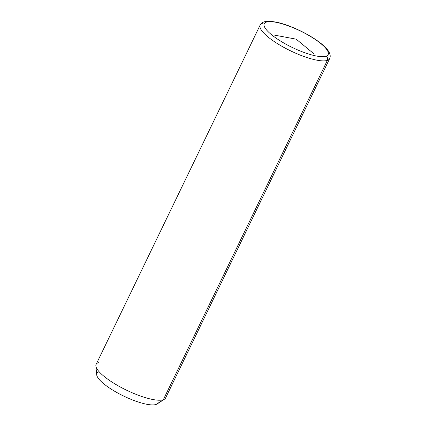 <?xml version="1.0" encoding="UTF-8"?>
<svg xmlns="http://www.w3.org/2000/svg" width="426" height="426" viewBox="0 0 426 426"><rect width="100%" height="100%" fill="white"/><g stroke="black" fill="none" stroke-linecap="round" stroke-linejoin="round"><path stroke-width="0.64" d="M262.437 23.313A38.585 9.984 25.8 0 0 260.164 25.054C260.728 23.707 262.022 22.647 264.056 21.864C272.139 20.187 284.089 23.11 299.899 30.629C307.982 34.533 314.851 38.686 320.512 43.09C324.064 45.864 326.689 48.505 328.387 51.024C330.267 53.937 330.688 56.477 329.644 58.644L165.602 397.969A38.585 9.984 -154.2 0 1 163.328 399.716L156.06 404.466A33.958 8.786 -154.2 0 1 122.086 395.285A33.958 8.786 -154.2 0 1 96.697 374.773L95.871 365.977A38.585 9.984 25.8 0 0 124.717 389.284A38.585 9.984 25.8 0 0 163.328 399.716A38.585 9.984 25.8 0 0 164.516 399.162L157.103 403.976A33.958 8.786 -154.2 0 1 156.06 404.466L163.328 399.716A38.585 9.984 -154.2 0 1 122.065 387.921A38.585 9.984 -154.2 0 1 96.122 364.384L260.164 25.054A38.585 9.984 25.8 0 0 286.102 48.596A38.585 9.984 25.8 0 0 327.365 60.386L163.328 399.716L327.365 60.386A38.585 9.984 25.8 0 0 329.644 58.644A38.585 9.984 -154.2 0 1 327.365 60.386A3.088 2.881 -108.5 0 0 326.066 56.216A35.502 9.186 -154.2 0 1 284.142 43.196A35.502 9.186 -154.2 0 1 266.33 22.109A35.502 9.186 -154.2 0 1 308.259 35.129A35.502 9.186 -154.2 0 1 326.066 56.216A35.502 9.186 25.8 0 0 308.259 35.129A35.502 9.186 25.8 0 0 266.33 22.109A3.088 2.881 -108.5 0 0 264.056 21.864A3.088 2.881 -108.5 0 0 264.051 21.864M98.401 362.638A38.585 9.984 25.8 0 0 95.871 365.977M98.923 371.839A33.958 8.786 25.8 0 0 115.957 392.011A33.958 8.786 25.8 0 0 156.06 404.466M264.056 21.864A3.088 2.881 71.5 0 1 266.33 22.109A35.502 9.186 25.8 0 0 284.142 43.196A35.502 9.186 25.8 0 0 326.066 56.216A3.088 2.881 71.5 0 1 327.365 60.386A38.585 9.984 -154.2 0 1 286.102 48.596A38.585 9.984 -154.2 0 1 260.164 25.054M274.546 35.134L296.198 39.165L313.967 53.862"/></g></svg>
